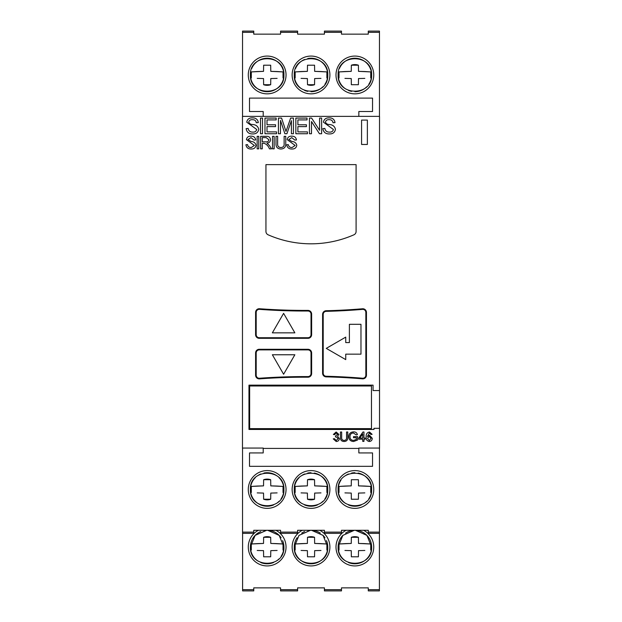 <?xml version="1.0" encoding="UTF-8"?>
<svg xmlns="http://www.w3.org/2000/svg" width="622" height="622" viewBox="0 0 622 622"><rect width="100%" height="100%" fill="white"/><g stroke="black" fill="none" stroke-linecap="round" stroke-linejoin="round"><path stroke-width="0.93" d="M344.922 543.62L339.013 543.993A16.156 16.156 0 0 0 339.013 550.089L339.013 543.993L351.251 543.441L351.352 537.291L358.404 537.291L358.505 543.441L370.743 543.993L370.743 550.089A16.156 16.156 0 0 0 370.743 543.993L364.819 543.62M301.064 543.62L295.155 543.993A16.156 16.156 0 0 0 295.155 550.089L295.155 543.993L307.392 543.441L307.493 537.291L314.545 537.291L314.646 543.441L326.884 543.993L326.884 550.089A16.156 16.156 0 0 0 326.884 543.993L320.96 543.62M257.205 543.62L251.296 543.993A16.156 16.156 0 0 0 251.296 550.089L251.296 543.993L263.534 543.441L263.635 537.291L270.687 537.291L270.788 543.441L283.033 543.993L283.033 550.089A16.156 16.156 0 0 0 283.033 543.993L277.101 543.62M344.922 486.054L339.013 486.435A16.156 16.156 0 0 0 339.013 492.523L339.013 486.435L351.251 485.875L351.352 479.725L358.404 479.725L358.505 485.875L370.743 486.435L370.743 492.523A16.156 16.156 0 0 0 370.743 486.435L364.819 486.054M301.064 486.054L295.155 486.435A16.156 16.156 0 0 0 295.155 492.523L295.155 486.435L307.392 485.875L307.493 479.725L314.545 479.725L314.646 485.875L326.884 486.435L326.884 492.523A16.156 16.156 0 0 0 326.884 486.435L320.96 486.054M257.205 486.054L251.296 486.435A16.156 16.156 0 0 0 251.296 492.523L251.296 486.435L263.534 485.875L263.635 479.725L270.687 479.725L270.788 485.875L283.033 486.435L283.033 492.523A16.156 16.156 0 0 0 283.033 486.435L277.101 486.054M344.922 71.538L339.013 71.911A16.156 16.156 0 0 0 339.013 78.007L339.013 71.911L351.251 71.359L351.352 65.201L358.404 65.201L358.505 71.359L370.743 71.911L370.743 78.007A16.156 16.156 0 0 0 370.743 71.911L364.819 71.538M301.064 71.538L295.155 71.911A16.156 16.156 0 0 0 295.155 78.007L295.155 71.911L307.392 71.359L307.493 65.201L314.545 65.201L314.646 71.359L326.884 71.911L326.884 78.007A16.156 16.156 0 0 0 326.884 71.911L320.96 71.538M257.205 71.538L251.296 71.911A16.156 16.156 0 0 0 251.296 78.007L251.296 71.911L263.534 71.359L263.635 65.201L270.687 65.201L270.788 71.359L283.033 71.911L283.033 78.007A16.156 16.156 0 0 0 283.033 71.911L277.101 71.538M345.575 533.116A16.755 16.755 0 0 1 354.33 530.302L342.839 535.394L338.127 547.041C337.085 568.617 372.64 568.695 371.629 547.041A16.755 16.755 0 0 1 348.452 562.513M345.568 560.966A16.755 16.755 0 0 1 338.446 550.299M310.479 530.302L298.98 535.394L294.268 547.041C293.226 568.617 328.781 568.695 327.771 547.041A16.755 16.755 0 0 1 311.023 563.796A16.755 16.755 0 0 1 297.091 537.735M257.85 560.966A16.755 16.755 0 0 1 250.409 547.041C249.368 568.617 284.923 568.695 283.912 547.041A16.755 16.755 0 0 1 281.074 556.363M278.998 558.898A16.755 16.755 0 0 1 276.448 560.982M273.563 562.521A16.755 16.755 0 0 1 260.735 562.513M273.563 504.955A16.755 16.755 0 0 1 250.409 489.475C249.368 511.051 284.923 511.128 283.912 489.475A16.755 16.755 0 0 1 281.074 498.805M278.998 501.332A16.755 16.755 0 0 1 276.448 503.416M301.709 503.4A16.755 16.755 0 0 1 294.268 489.475C293.226 511.051 328.781 511.128 327.771 489.475A16.755 16.755 0 0 1 324.933 498.805M322.857 501.332A16.755 16.755 0 0 1 320.307 503.416M317.422 504.955A16.755 16.755 0 0 1 304.593 504.947M358.148 473.047A16.755 16.755 0 0 1 371.629 489.475C372.664 467.876 337.093 467.861 338.127 489.475C337.085 511.051 372.64 511.128 371.629 489.475A16.755 16.755 0 0 1 368.792 498.805M366.716 501.332A16.755 16.755 0 0 1 364.165 503.416M361.281 504.955A16.755 16.755 0 0 1 348.452 504.947M345.568 503.4A16.755 16.755 0 0 1 338.446 492.741M345.568 88.884A16.755 16.755 0 0 1 338.127 74.959C337.085 96.534 372.64 96.612 371.629 74.959A16.755 16.755 0 0 1 368.792 84.281M366.716 86.808A16.755 16.755 0 0 1 354.867 91.706M351.601 91.387A16.755 16.755 0 0 1 348.452 90.431M307.75 58.53A16.755 16.755 0 0 1 327.771 74.959C328.805 53.352 293.234 53.344 294.268 74.959C293.226 96.534 328.781 96.612 327.771 74.959A16.755 16.755 0 0 1 324.933 84.281M322.857 86.808A16.755 16.755 0 0 1 311.008 91.706M307.742 91.387A16.755 16.755 0 0 1 304.593 90.431M301.709 88.884A16.755 16.755 0 0 1 294.587 78.216M251.685 68.552A16.755 16.755 0 0 1 283.912 74.959C284.946 53.352 249.375 53.344 250.409 74.959C249.368 96.534 284.923 96.612 283.912 74.959A16.755 16.755 0 0 1 267.165 91.706A16.755 16.755 0 0 1 250.736 71.678M363.613 530.302A18.885 18.885 0 0 1 354.874 565.927A18.885 18.885 0 0 1 346.143 530.302M319.755 530.302A18.885 18.885 0 0 1 311.023 565.927A18.885 18.885 0 0 1 302.284 530.302M275.896 530.302A18.885 18.885 0 0 1 267.165 565.927A18.885 18.885 0 0 1 258.425 530.302M335.997 489.475A18.885 18.885 0 0 1 354.874 470.597A18.885 18.885 0 0 1 373.76 489.475A18.885 18.885 0 0 1 354.874 508.361A18.885 18.885 0 0 1 335.997 489.475M292.138 489.475A18.885 18.885 0 0 1 311.023 470.597A18.885 18.885 0 0 1 329.901 489.475A18.885 18.885 0 0 1 311.023 508.361A18.885 18.885 0 0 1 292.138 489.475M248.279 489.475A18.885 18.885 0 0 1 267.165 470.597A18.885 18.885 0 0 1 286.042 489.475A18.885 18.885 0 0 1 267.165 508.361A18.885 18.885 0 0 1 248.279 489.475M335.997 74.959A18.885 18.885 0 0 1 354.874 56.073A18.885 18.885 0 0 1 373.76 74.959A18.885 18.885 0 0 1 354.874 93.844A18.885 18.885 0 0 1 335.997 74.959M292.138 74.959A18.885 18.885 0 0 1 311.023 56.073A18.885 18.885 0 0 1 329.901 74.959A18.885 18.885 0 0 1 311.023 93.844A18.885 18.885 0 0 1 292.138 74.959M248.279 74.959A18.885 18.885 0 0 1 267.165 56.073A18.885 18.885 0 0 1 286.042 74.959A18.885 18.885 0 0 1 267.165 93.844A18.885 18.885 0 0 1 248.279 74.959M368.278 530.302L341.478 530.302L368.278 530.302L368.278 533.334L379.467 533.334L379.467 448.058L358.84 448.058L358.84 452.933L372.539 452.933L372.539 466.329L249.5 466.329L249.5 452.933L263.199 452.933L263.199 448.058L242.533 448.058L242.533 533.334L253.76 533.334L253.76 530.302L280.561 530.302L253.76 530.302M371.629 547.041L366.91 535.386L355.426 530.302A16.755 16.755 0 0 1 371.629 547.041M364.834 550.462L358.505 550.641L358.404 556.799L351.352 556.799L351.251 550.641L344.938 550.462M326.496 540.627A16.755 16.755 0 0 1 327.771 547.041L323.051 535.386L311.568 530.302A16.755 16.755 0 0 1 320.33 533.116M320.975 550.462L314.646 550.641L314.545 556.799L307.493 556.799L307.392 550.641L301.079 550.462M282.637 540.627A16.755 16.755 0 0 1 283.912 547.041L279.192 535.386L267.709 530.302M263.891 530.613A16.755 16.755 0 0 1 266.613 530.302L255.121 535.394L250.409 547.041A16.755 16.755 0 0 1 260.758 531.561M277.117 550.462L270.788 550.641L270.687 556.799L263.635 556.799L263.534 550.641L257.22 550.462M338.127 547.041A16.755 16.755 0 0 1 343.033 535.192M301.717 533.116A16.755 16.755 0 0 1 304.617 531.561M307.75 530.613A16.755 16.755 0 0 1 310.471 530.302M322.865 535.192A16.755 16.755 0 0 1 324.948 537.742M270.43 530.613A16.755 16.755 0 0 1 281.09 537.742M364.834 492.896L358.505 493.083L358.404 499.233L351.352 499.233L351.251 493.083L344.938 492.896M314.289 473.047A16.755 16.755 0 0 1 327.771 489.475C328.805 467.876 293.234 467.861 294.268 489.475A16.755 16.755 0 0 1 299.174 477.634M320.975 492.896L314.646 493.083L314.545 499.233L307.493 499.233L307.392 493.083L301.079 492.896M279.006 477.634A16.755 16.755 0 0 1 283.912 489.475C284.946 467.876 249.375 467.861 250.409 489.475A16.755 16.755 0 0 1 255.323 477.634M277.117 492.896L270.788 493.083L270.687 499.233L263.635 499.233L263.534 493.083L257.22 492.896M339.402 68.552A16.755 16.755 0 0 1 371.629 74.959C372.664 53.352 337.093 53.344 338.127 74.959A16.755 16.755 0 0 1 338.454 71.678M364.834 78.38L358.505 78.559L358.404 84.709L351.352 84.709L351.251 78.559L344.938 78.38M320.975 78.38L314.646 78.559L314.545 84.709L307.493 84.709L307.392 78.559L301.079 78.38M277.117 78.38L270.788 78.559L270.687 84.709L263.635 84.709L263.534 78.559L257.22 78.38M257.858 475.55A16.755 16.755 0 0 1 260.758 473.995M263.891 473.047A16.755 16.755 0 0 1 276.471 475.55M301.717 475.55A16.755 16.755 0 0 1 304.617 473.995M307.75 473.047A16.755 16.755 0 0 1 311.023 472.728M338.127 489.475A16.755 16.755 0 0 1 340.949 480.168M345.575 475.55A16.755 16.755 0 0 1 348.475 473.995M351.609 473.047A16.755 16.755 0 0 1 354.882 472.728M294.268 74.959A16.755 16.755 0 0 1 294.595 71.678M295.543 68.552A16.755 16.755 0 0 1 304.617 59.479M368.278 34.156L341.478 34.156L368.278 34.156L368.278 32.321L379.467 32.321L379.467 116.376L358.84 116.376L358.84 111.509L372.539 111.509L372.539 98.105L249.5 98.105L249.5 111.509L263.199 111.509L263.199 116.376L242.533 116.376L242.533 32.321L253.76 32.321L253.76 31.1L242.533 31.1L242.533 32.321M341.478 34.156L341.478 31.1L324.42 31.1L324.42 32.321L341.478 32.321M324.42 34.156L297.619 34.156L324.42 34.156L324.42 32.321M297.619 34.156L297.619 31.1L280.561 31.1L280.561 32.321L297.619 32.321M280.561 34.156L253.76 34.156L280.561 34.156L280.561 32.321M253.76 34.156L253.76 32.321M368.278 587.86L341.478 587.86L368.278 587.86L368.278 589.679L379.404 589.679L379.404 533.334M253.76 587.86L280.561 587.86L253.76 587.86L253.76 590.9L242.596 590.9L242.596 533.334M280.561 587.86L280.561 589.679L297.619 589.679L297.619 590.9L280.561 590.9L280.561 589.679M341.478 587.86L341.478 590.9L324.42 590.9L324.42 587.86L297.619 587.86L297.619 589.679M297.619 530.302L324.42 530.302L297.619 530.302L297.619 533.334L280.561 533.334L280.561 532.121L297.619 532.121M280.561 530.302L280.561 532.121M324.42 530.302L324.42 532.121L341.478 532.121L341.478 533.334L324.42 533.334L324.42 532.121M341.478 530.302L341.478 532.121M242.533 116.376L242.533 58.569M379.467 116.376L379.467 58.569M368.278 32.321L368.278 31.1L379.467 31.1L379.467 32.321M242.533 506.292L242.533 448.423M368.278 589.679L368.278 590.9L379.404 590.9L379.404 589.679M379.467 506.292L379.467 448.423M324.42 587.86L297.619 587.86M263.534 71.359L257.384 71.53M257.384 78.388L263.534 78.559M263.635 84.709A10.372 10.372 0 0 0 270.687 84.709M270.788 78.559L276.938 78.388M276.938 71.53L270.788 71.359M307.392 71.359L301.242 71.53M301.242 78.388L307.392 78.559M307.493 84.709A10.372 10.372 0 0 0 314.545 84.709M314.646 78.559L320.796 78.388M320.796 71.53L314.646 71.359M351.251 71.359L345.101 71.53M345.101 78.388L351.251 78.559M358.505 78.559L364.655 78.388M364.655 71.53L358.505 71.359M358.404 65.201A10.372 10.372 0 0 0 351.352 65.201M263.534 485.875L257.384 486.046M257.384 492.904L263.534 493.083M263.635 499.233A10.372 10.372 0 0 0 270.687 499.233M270.788 493.083L276.938 492.904M276.938 486.046L270.788 485.875M270.687 479.725A10.372 10.372 0 0 0 263.635 479.725M307.392 485.875L301.242 486.046M301.242 492.904L307.392 493.083M307.493 499.233A10.372 10.372 0 0 0 314.545 499.233M314.646 493.083L320.796 492.904M320.796 486.046L314.646 485.875M314.545 479.725A10.372 10.372 0 0 0 307.493 479.725M351.251 485.875L345.101 486.046M345.101 492.904L351.251 493.083M358.505 493.083L364.655 492.904M364.655 486.046L358.505 485.875M263.534 543.441L257.384 543.612M257.384 550.47L263.534 550.641M270.788 550.641L276.938 550.47M276.938 543.612L270.788 543.441M270.687 537.291A10.372 10.372 0 0 0 263.635 537.291M307.392 543.441L301.242 543.612M301.242 550.47L307.392 550.641M314.646 550.641L320.796 550.47M320.796 543.612L314.646 543.441M314.545 537.291A10.372 10.372 0 0 0 307.493 537.291M351.251 543.441L345.101 543.612M345.101 550.47L351.251 550.641M358.505 550.641L364.655 550.47M364.655 543.612L358.505 543.441M358.404 537.291A10.372 10.372 0 0 0 351.352 537.291M379.529 428.317L373.985 428.317L373.985 429.46L248.971 429.46L248.971 385.15L373.068 385.15L373.068 390.554L379.529 390.554L379.529 448.423M379.529 116.376L379.529 390.554M263.199 116.376L358.84 116.376M242.471 116.376L242.471 448.423M263.199 448.423L358.84 448.423M363.956 438.09L365.176 438.09L365.176 439.186L363.956 439.186L363.956 441.387L362.735 441.387L362.735 439.186L358.715 439.186L358.715 438.09L362.953 431.995L363.956 431.995L363.956 438.09M346.547 431.995L347.768 431.995L347.768 437.406C347.877 440.011 346.664 441.371 344.129 441.503C341.556 441.402 340.327 440.034 340.452 437.406L340.452 431.995L341.672 431.995L341.672 437.398C341.501 439.249 342.279 440.252 344.028 440.407C345.879 440.329 346.718 439.326 346.547 437.398L346.547 431.995M291.664 136.171C294.408 136.101 296.002 137.353 296.453 139.942L294.828 140.067L291.741 137.633L288.818 139.483L291.804 141.474C294.54 141.622 296.204 142.889 296.78 145.291C296.329 147.795 294.766 149.039 292.091 149.008C288.997 149.117 287.193 147.702 286.703 144.755L288.328 144.623C288.686 146.613 289.922 147.585 292.037 147.546L295.155 145.455L287.185 139.608C287.636 137.244 289.129 136.094 291.664 136.171M272.537 136.335L274.162 136.335L274.162 148.845L272.537 148.845L272.537 136.335M257.15 136.335L258.775 136.335L258.775 148.845L257.15 148.845L257.15 136.335M329.046 117.877C332.475 117.791 334.473 119.362 335.033 122.596L333.003 122.759C332.646 120.645 331.355 119.626 329.139 119.712C327.18 119.541 325.959 120.318 325.485 122.029C326.037 123.607 327.281 124.439 329.217 124.509C332.646 124.695 334.714 126.282 335.437 129.283C334.869 132.416 332.918 133.971 329.582 133.932C325.703 134.064 323.463 132.299 322.841 128.614L324.871 128.443C325.322 130.931 326.861 132.152 329.505 132.105C331.619 132.237 332.918 131.366 333.408 129.485L323.448 122.176C324.008 119.222 325.874 117.791 329.046 117.877M297.891 131.903L307.439 131.903L307.439 133.73L295.854 133.73L295.854 118.087L307.035 118.087L307.035 119.914L297.891 119.914L297.891 124.789L306.421 124.789L306.421 126.616L297.891 126.616L297.891 131.903M267.009 131.903L276.565 131.903L276.565 133.73L264.98 133.73L264.98 118.087L276.152 118.087L276.152 119.914L267.009 119.914L267.009 124.789L275.546 124.789L275.546 126.616L267.009 126.616L267.009 131.903M252.338 117.877C255.766 117.791 257.765 119.362 258.324 122.596L256.295 122.759C255.937 120.645 254.655 119.626 252.439 119.712C250.479 119.541 249.259 120.318 248.777 122.029C249.329 123.607 250.573 124.439 252.516 124.509C255.937 124.695 258.013 126.282 258.729 129.283C258.169 132.416 256.21 133.971 252.874 133.932C249.002 134.064 246.755 132.299 246.133 128.614L248.17 128.443C248.613 130.931 250.161 132.152 252.804 132.105C254.911 132.237 256.217 131.366 256.699 129.485L246.747 122.176C247.299 119.222 249.165 117.791 252.338 117.877M367.369 120.093L367.369 144.459L361.576 144.459L361.576 120.093L367.369 120.093M353.91 234.805A106.603 106.603 0 0 1 268.129 234.805A3.654 3.654 0 0 1 265.944 231.454L265.944 164.62L356.095 164.62L356.095 231.454A3.654 3.654 0 0 1 353.91 234.805M307.976 338.321L259.242 338.321A3.654 3.654 0 0 1 255.588 334.667L255.588 312.384A3.654 3.654 0 0 1 259.514 308.737A617.669 617.669 0 0 0 307.952 310.401A3.654 3.654 0 0 1 311.63 314.063L311.63 334.667A3.654 3.654 0 0 1 307.976 338.321M362.494 378.829A617.669 617.669 0 0 0 326.161 376.87A3.654 3.654 0 0 1 322.593 373.216L322.593 314.39A3.654 3.654 0 0 1 326.161 310.736A617.669 617.669 0 0 0 362.494 308.776A3.654 3.654 0 0 1 366.451 312.415L366.451 375.19A3.654 3.654 0 0 1 362.494 378.829M255.588 375.221L255.588 352.938A3.654 3.654 0 0 1 259.242 349.284L307.976 349.284A3.654 3.654 0 0 1 311.63 352.938L311.63 373.542A3.654 3.654 0 0 1 307.952 377.204A617.669 617.669 0 0 0 259.514 378.868A3.654 3.654 0 0 1 255.588 375.221M260.486 118.087L262.515 118.087L262.515 133.73L260.486 133.73L260.486 118.087M290.63 118.087L293.452 118.087L293.452 133.73L291.423 133.73L291.423 120.645L286.921 133.73L284.876 133.73L280.514 120.427L280.444 133.73L278.415 133.73L278.415 118.087L281.579 118.087L285.996 131.467L290.63 118.087M319.599 118.087L321.628 118.087L321.628 133.73L319.451 133.73L311.513 121.531L311.474 133.73L309.437 133.73L309.437 118.087L311.622 118.087L319.56 130.278L319.599 118.087M250.891 136.171C253.636 136.101 255.238 137.353 255.681 139.942L254.056 140.067L250.977 137.633L248.046 139.483L251.031 141.474C253.776 141.622 255.432 142.889 256.007 145.291C255.556 147.795 253.994 149.039 251.327 149.008C248.225 149.117 246.429 147.702 245.931 144.755L247.556 144.623C247.914 146.613 249.15 147.585 251.265 147.546L254.382 145.455L246.421 139.608C246.864 137.244 248.357 136.094 250.891 136.171M267.025 143.161L269.373 145.439L271.542 148.845L269.443 148.845C268.37 146.053 266.597 144.211 264.132 143.317L262.243 143.317L262.243 148.845L260.61 148.845L260.61 136.335L266.107 136.335C268.727 136.117 270.197 137.26 270.531 139.756C270.321 141.8 269.147 142.92 267.025 143.122L267.025 143.161M284.13 136.335L285.755 136.335L285.755 143.542C285.902 147.01 284.285 148.837 280.895 149.008C277.466 148.868 275.834 147.049 276.005 143.542L276.005 136.335L277.63 136.335L277.63 143.534C277.396 145.999 278.438 147.336 280.763 147.546C283.235 147.437 284.355 146.1 284.13 143.534L284.13 136.335M338.858 434.413L337.567 436.31L339.34 438.603C339.13 440.438 338.088 441.402 336.207 441.503L333.244 438.86L334.465 438.704L336.253 440.531L338.127 438.642L336.269 436.877L335.445 436.994L335.577 435.898L337.637 434.389L336.183 432.974L334.589 434.677L333.369 434.467L336.152 431.995L338.858 434.413M353.514 436.628L357.541 436.628L357.541 440.057L353.615 441.503C350.583 441.348 348.958 439.754 348.763 436.73C348.919 433.666 350.513 432.049 353.537 431.878C355.543 431.823 356.841 432.733 357.417 434.615L356.196 434.926L353.452 432.974C351.181 433.122 350.023 434.358 349.984 436.683C350.023 439.015 351.197 440.259 353.514 440.407L356.32 439.451L356.32 437.725L353.514 437.725L353.514 436.628M369.398 432.974L367.345 436.527L369.561 435.291L372.251 438.308C372.181 440.221 371.217 441.286 369.359 441.503C367.003 441.052 365.938 439.544 366.156 436.994C365.892 434.226 367.003 432.554 369.476 431.995L372.127 434.335L370.906 434.436L369.398 432.974M323.199 314.39A3.048 3.048 0 0 1 326.177 311.35A618.276 618.276 0 0 0 362.54 309.383A3.048 3.048 0 0 1 365.845 312.415L365.845 375.19A3.048 3.048 0 0 1 362.54 378.223A618.276 618.276 0 0 0 326.177 376.256A3.048 3.048 0 0 1 323.199 373.216L323.199 314.39M360.97 354.159L345.739 354.159L345.739 359.617L326.262 348.374L345.739 337.124L345.739 342.582L349.393 342.582L349.393 324.311L360.97 324.311L360.97 354.159M307.976 349.891A3.048 3.048 0 0 1 311.023 352.938L311.023 373.542A3.048 3.048 0 0 1 307.96 376.59A618.276 618.276 0 0 0 259.467 378.254A3.048 3.048 0 0 1 256.194 375.221L256.194 352.938A3.048 3.048 0 0 1 259.242 349.891L307.976 349.891M294.859 354.765L283.609 374.242L272.366 354.765L294.859 354.765M259.242 337.715A3.048 3.048 0 0 1 256.194 334.667L256.194 312.384A3.048 3.048 0 0 1 259.467 309.352A618.276 618.276 0 0 0 307.96 311.016A3.048 3.048 0 0 1 311.023 314.063L311.023 334.667A3.048 3.048 0 0 1 307.976 337.715L259.242 337.715M283.609 313.356L294.859 332.84L272.358 332.84L283.609 313.356M371.474 385.982L249.647 385.982L249.647 428.628L371.474 428.628L371.474 385.982M262.243 137.633L262.243 141.855L265.804 141.855C267.561 142.049 268.595 141.342 268.906 139.725L266.208 137.633L262.243 137.633M359.843 438.09L362.735 438.09L362.735 433.931L359.843 438.09M367.493 438.354L369.32 440.531L371.031 438.417L369.281 436.387L367.493 438.354M242.596 589.679L253.76 589.679M324.42 589.679L341.478 589.679M242.533 532.121L253.76 532.121M368.278 532.121L379.467 532.121"/></g></svg>
